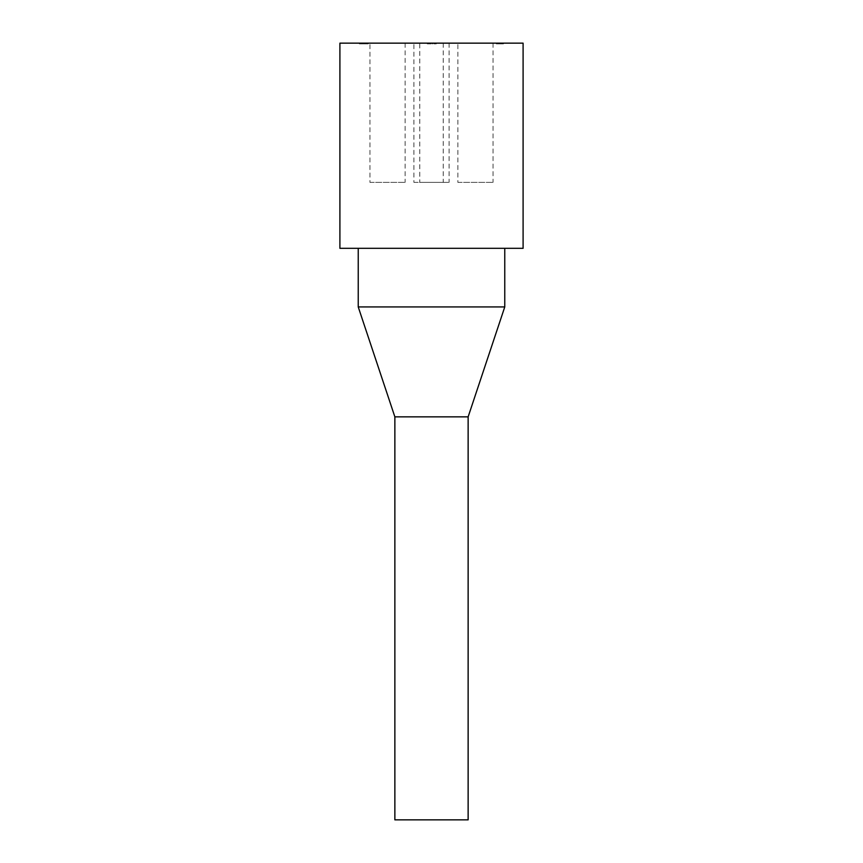 <?xml version="1.0" encoding="UTF-8"?>
<svg xmlns="http://www.w3.org/2000/svg" width="863" height="863" viewBox="0 0 863 863"><rect width="100%" height="100%" fill="white"/><g stroke="black" fill="none" stroke-linecap="round" stroke-linejoin="round"><path stroke-width="0.65" stroke-dasharray="4.32 3.24" d="M429.86 43.15L435.988 43.15L427.261 43.15L427.261 43.884L436.29 43.884L427.261 43.884L427.261 43.15L436.29 43.15L436.29 43.884L436.29 43.15L429.86 43.15L429.86 43.884M434.456 43.15L434.456 43.884L434.456 43.15M430.583 43.15L430.583 43.884L430.583 43.15M428.62 43.15L428.62 43.884M427.865 43.15L427.865 43.884M435.988 43.15L435.988 43.884L435.988 43.15M435.88 43.15L435.88 43.884M366.29 43.15L359.332 43.15L368.231 43.15L361.327 43.15L366.29 43.15L366.29 43.884L361.327 43.884L368.231 43.884L359.332 43.884L366.29 43.884M361.629 43.15L361.629 43.884L361.629 43.15M365.265 43.15L365.265 43.884L365.254 43.15M361.327 43.15L362.126 43.15L362.126 43.884L361.327 43.884L361.327 43.15L361.327 43.884M368.091 43.15L368.091 43.884M368.231 43.15L368.231 43.884L368.231 43.15M360.367 43.15L360.367 43.884M362.341 43.15L362.341 43.884L362.341 43.15M360.95 43.15L360.95 43.884M367.865 43.15L367.865 43.884L367.854 43.15M367.735 43.15L367.735 43.884M496.333 43.15L496.333 43.884L503.474 43.884L496.333 43.884L496.333 43.15L503.474 43.15L503.474 43.884L503.474 43.15L496.333 43.15M498.933 43.15L498.933 43.884L498.933 43.15M500.454 43.15L500.454 43.884M500.82 43.15L503.474 43.15L500.82 43.15L500.82 43.884L500.82 43.15M503.474 43.15L503.474 43.884L503.474 43.15M413.916 182.373L449.084 182.373L413.916 182.373L413.916 43.15L449.084 43.15L413.916 43.15M369.947 182.373L405.125 182.373L369.947 182.373L369.947 43.15L405.125 43.15L369.947 43.15M457.875 182.373L493.053 182.373L457.875 182.373L457.875 43.15L493.053 43.15L457.875 43.15M419.774 182.373L443.226 182.373L419.774 182.373L419.774 43.15L443.226 43.15L419.774 43.15M468.134 819.85L394.866 819.85M468.134 416.851L394.866 416.851M504.769 306.937L358.231 306.937M504.769 248.317L358.231 248.317L504.769 248.317M523.097 248.317L339.903 248.317M523.097 43.15L339.903 43.15M432.234 43.15L432.234 43.884M432.374 43.15L432.374 43.884M432.751 43.15L432.751 43.884M362.406 43.15L362.406 43.884M364.186 43.15L364.186 43.884M364.607 43.15L364.607 43.884M364.423 43.15L364.423 43.884M362.212 43.15L362.212 43.884M364.348 43.15L364.348 43.884M364.229 43.15L364.229 43.884M360.615 43.15L360.615 43.884M359.332 43.15L359.332 43.884L359.332 43.15M359.634 43.15L359.634 43.884L359.634 43.15M364.046 43.15L364.046 43.884M449.084 43.15L449.084 182.373M405.125 43.15L405.125 182.373M493.053 43.15L493.053 182.373M443.226 43.15L443.226 182.373"/><path stroke-width="1.29" d="M394.866 416.851L394.866 819.85L468.134 819.85L468.134 416.851L504.769 306.937L358.231 306.937L394.866 416.851L468.134 416.851M504.769 248.317L504.769 306.937M339.903 248.317L523.097 248.317L523.097 43.15L339.903 43.15L339.903 248.317M358.231 248.317L358.231 306.937"/></g></svg>
